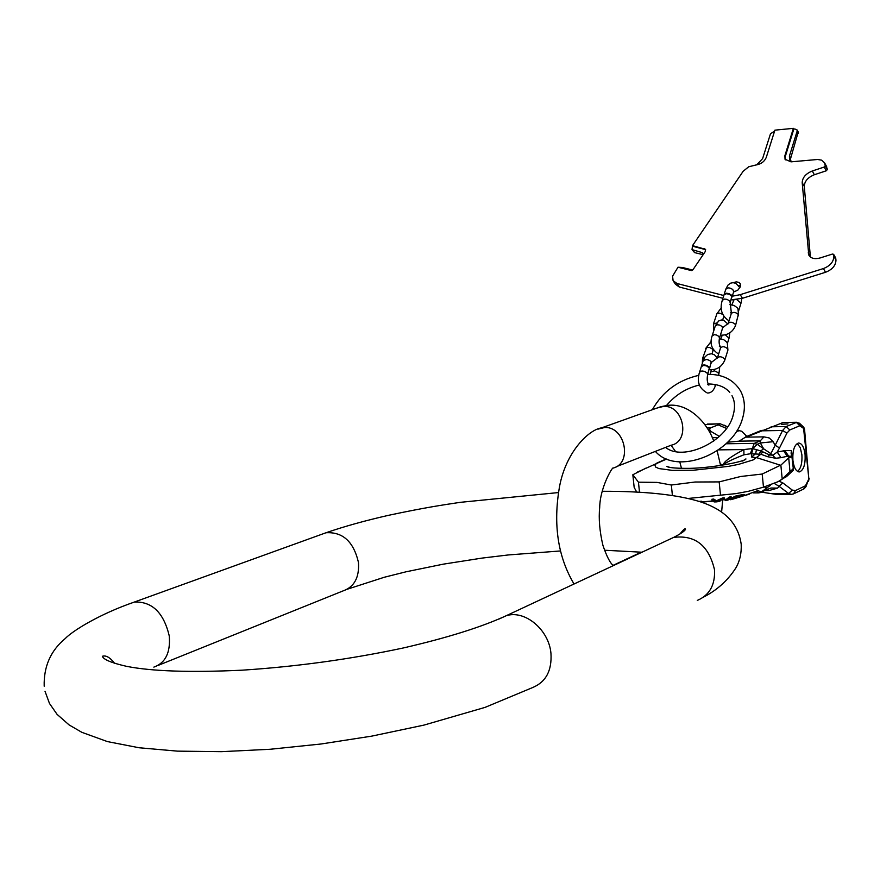 <?xml version="1.0" encoding="UTF-8"?>
<svg xmlns="http://www.w3.org/2000/svg" width="880" height="880" viewBox="0 0 880 880"><rect width="100%" height="100%" fill="white"/><g stroke="black" fill="none" stroke-linecap="round" stroke-linejoin="round"><path stroke-width="1.32" d="M732.281 296.219L740.212 294.668L823.405 268.565C830.203 265.881 833.69 261.789 833.866 256.3L833.646 254.353L832.491 254.045L820.127 257.95C814.638 259.413 810.854 258.423 808.775 254.98L802.197 182.666C802.428 177.54 805.794 173.646 812.295 170.995L824.208 167.046L825.22 165.88L824.626 162.921L821.722 160.182L817.663 159.478L790.999 161.843L785.026 159.258L784.894 155.683L793.397 128.337L774.895 130.163L766.282 157.388C764.467 161.601 761.024 164.131 755.964 164.989L748.704 166.782L743.16 171.27L692.516 245.63L705.507 249.337L705.155 251.724L693.077 269.544L691.361 270.578L677.985 267.223L672.584 276.177L673.09 280.654L676.973 283.481L723.8 295.526M733.601 292.006L737.836 290.147L740.41 286.627L740.256 283.712L738.947 282.392L736.307 281.853L733.227 282.656M740.608 285.736L738.463 285.461M722.92 298.298L679.283 287.023L675.411 284.196L673.53 281.325M740.212 294.668L742.467 298.276L731.137 299.871M742.467 298.276L825.539 272.272C832.326 269.599 835.802 265.507 835.978 260.018L835.571 257.862M826.364 166.089L827.266 169.631L826.254 170.797L814.363 174.735C807.873 177.375 804.507 181.258 804.287 186.384L810.381 256.971M692.516 245.63L692.021 249.601L702.383 252.681L703.714 253.858M677.985 267.223L682.561 267.509L692.67 270.039M692.967 246.345L705.628 249.634M756.701 164.901L762.597 158.62L770.473 133.837L774.642 130.966M785.378 159.852L785.312 156.42L793.815 129.074L794.838 128.975L797.071 129.932L797.115 131.219L789.426 156.046L790.669 158.279L790.482 160.864M791.934 161.766L789.558 159.621L789.426 156.046M692.142 249.799L694.573 252.604L703.153 254.694M798.215 132.011L790.669 158.279M793.397 128.337L793.815 129.074M726.33 293.7L723.976 294.976L722.282 300.322L724.636 299.046L727.078 299.398L729.597 300.916L730.213 302.808L731.797 296.351L729.355 294.272L726.33 293.7M731.94 297.209L731.423 295.097L728.904 293.579L726.473 293.227L724.064 294.767M703.692 365.387L701.327 366.597L699.567 372.163L701.932 370.964L704.418 371.349L706.992 372.867L707.652 374.726L709.291 368.06L706.783 366.003L703.692 365.387M709.456 368.885L708.895 366.806L706.321 365.288L703.846 364.903L701.426 366.377M720.28 463.749L721.919 464.805C725.637 464.145 718.872 463.166 743.886 449.559L752.631 448.569L760.749 450.901L769.67 454.971L772.893 455.191L777.183 452.089L784.894 450.571L788.689 456.203L791.868 456.203L791.109 453.277M762.74 451.825L760.859 454.234L767.635 456.698L770.836 453.629L775.632 458.271L781.033 457.666L777.183 452.089L779.515 447.964L775.192 445.269L782.617 430.463L786.214 426.525L796.884 422.246M778.987 481.151L782.848 482.911L779.119 486.332L788.612 493.493L791.549 494.351L793.529 493.878L795.509 490.545L805.475 485.782L809.16 478.401M779.911 480.59L787.303 475.915L787.259 474.166M792.891 460.207C792.495 450.56 794.332 444.84 798.402 443.036C801.867 443.146 804.1 447.04 805.101 454.729C805.497 464.354 803.649 470.063 799.568 471.878C796.136 471.779 793.903 467.885 792.891 460.207M792.022 456.478L791.461 450.593L791.098 453.101M793.166 468.622L793.32 470.25L792.682 469.172M791.868 456.203L793.287 468.49L791.56 470.294L789.998 471.504L788.7 457.809L780.868 465.146L782.199 479.061L789.998 471.504M792.176 456.775L788.7 457.809M753.038 448.668L751.542 453.75L751.652 457.05L756.866 457.721L780.505 465.223L762.201 474.034L763.477 487.168L748.341 491.315L736.043 493.603L688.215 498.454M763.477 487.168L778.096 481.679L782.199 479.061M762.201 474.034L740.63 476.498L719.169 481.899L720.489 495.132M672.408 495.495L671.341 485.023L656.964 482.394L638.451 482.185L639.496 492.217M719.169 481.899L695.046 482.02L671.341 485.023M638.451 482.185L632.841 474.76L634.172 487.432L636.702 492.063M632.841 474.76L646.239 467.984M779.515 447.964L786.907 433.136L789.778 429.968L799.832 425.744L804.408 429M759.363 453.816L760.749 450.901L763.653 448.8L770.836 453.629L775.192 445.269L773.135 441.694L760.364 442.981L757.24 444.29L754.215 443.388L750.354 453.772L760.859 454.234L753.115 459.932L738.529 464.376L728.42 466.378L693.418 470.239L672.54 470.404L658.823 468.556L655.567 466.994L654.929 465.124L656.898 463.045L664.29 459.8M783.475 450.714L787.303 456.258L791.12 456.896M767.635 456.698L775.632 458.271M726.99 426.646L720.104 423.753L718.168 424.875L726.473 428.406M746.834 436.381L741.697 431.255L739.453 430.727L736.417 431.42M760.584 430.749L745.668 436.865L749.463 435.853L783.057 422.521M760.881 430.628L762.333 430.32M762.96 430.309L763.62 430.375M727.661 442.189L739.09 441.166L745.514 437.151L763.939 436.865L769.263 437.976L773.135 441.694M707.069 427.977L710.38 427.922L709.445 429.187L710.831 431.343L719.378 436.414M710.38 427.922L718.168 424.875M788.029 423.94L781.275 424.325L788.029 423.94M763.939 436.865L760.265 440.847L760.364 442.981L763.653 448.8L757.24 444.29L752.631 448.569L751.168 453.75M756.448 449.515L755.7 453.563L751.652 457.05M720.423 464.486L721.919 464.981C725.065 464.629 721.721 463.507 743.93 454.795L750.354 453.772M718.476 449.878L743.886 449.559L743.93 454.795M724.251 498.707L724.163 497.772L722.326 498.047L716.463 500.775L713.757 499.07L711.92 499.235L712.019 500.225L713.856 500.06L716.672 501.853L724.251 498.707L717.42 501.754M712.019 500.225L714.153 501.919L715.979 501.71M724.669 499.664L725.351 500.632L731.214 497.684L728.145 499.983L725.945 500.533M732.919 499.136L744.205 495.627L736.219 496.749L731.269 499.444L732.919 499.136L730.587 499.73M734.712 498.157L737.022 496.892L742.852 495.825L734.712 498.157M716.342 501.886L714.153 501.919M728.86 499.444L731.269 499.444M731.214 497.684L731.115 496.771L729.377 497.057L726.583 499.169L721.952 500.06M744.414 495.44L743.589 494.461L736.131 495.858L729.663 498.85M701.701 502.26L701.404 501.215L699.105 501.402M756.646 491.348L758.637 492.888L760.463 492.558L770.55 485.232M716.562 500.753L716.672 501.853M722.326 498.047L722.425 498.993M713.757 499.07L713.856 500.06M744.172 494.472L744.249 495.297M743.589 494.461L743.677 495.297M742.445 494.67L742.522 495.506M736.131 495.858L736.219 496.749M765.006 487.465L767.382 487.531L764.94 490.391L761.849 491.832L757.724 490.776M785.972 476.993L785.961 475.409M774.499 483.571L779.119 486.332L777.579 488.092L770.968 488.037L764.94 490.391L766.183 489.676L769.109 490.534L777.579 488.092M761.398 492.129L776.138 494.362L790.548 494.351M729.377 497.057L729.476 497.97M701.404 501.215L701.503 502.194M739.607 496.386L739.684 497.145M741.4 496.012L741.455 496.584M740.553 496.199L740.619 496.87M797.203 443.509L800.239 447.623L801.889 454.762C802.351 463.012 800.899 468.567 797.555 471.427M321.871 534.248L326.007 532.752C342.793 531.762 353.606 541.651 358.457 562.419C359.447 577.335 354.387 586.806 343.277 590.821L158.059 665.434M129.965 603.647L134.354 602.052C152.053 601.348 163.68 612.634 169.257 635.91C170.621 652.553 165.484 662.959 153.835 667.128M45.023 691.295L49.489 703.461L57.068 714.351L69.091 724.911L81.873 732.336L107.382 741.576L139.095 747.758L177.375 751.135L221.584 751.663L270.171 749.265L321.046 743.996L371.888 736.098L423.929 725.109L485.078 707.377L532.818 687.478C545.963 681.912 552.002 670.549 550.957 653.378C548.944 629.629 524.733 609.543 506.121 615.769L499.29 618.915M697.312 600.413C709.511 595.188 715.253 584.969 714.516 569.778C708.785 545.545 695.178 534.754 673.684 537.394L667.15 540.441M613.085 565.246L615.857 564.443M612.491 468.193C632.885 464.299 625.416 426.03 604.505 427.537L597.949 429.143M616.121 466.774L671.022 445.258C690.833 441.408 683.782 404.855 663.487 406.417L657.008 408.045M703.406 254.309L702.383 252.681M704.297 248.468L704.748 249.183M694.573 252.604L693.209 250.459M784.894 155.683L785.312 156.42M797.115 131.219L798.347 133.463M825.099 164.67L827.145 168.432M825.22 165.88L827.266 169.631M824.208 167.046L826.254 170.797M812.295 170.995L814.363 174.735M802.197 182.666L804.287 186.384M810.337 256.564L808.203 252.857M833.701 254.562L835.813 258.291M833.866 256.3L835.978 260.018M823.405 268.565L825.539 272.272M679.283 287.023L676.973 283.481M691.361 270.578L692.032 270.468M731.852 304.81L734.008 299.849M736.747 299.585L740.982 303.226L738.694 310.585M733.7 290.796L733.7 291.665L732.71 289.399L729.971 288.068L728.156 287.892L725.802 289.19L727.925 285.164L730.488 283.195L733.073 282.656L735.944 283.371L739.915 287.76M717.442 357.885L717.442 357.852C719.4 356.136 721.776 356.477 724.548 358.875L724.801 360.14L727.914 350.097L727.661 348.821C724.9 346.434 722.535 346.093 720.577 347.82L720.698 346.951M704.748 357.291L702.559 358.391L702.317 363.462M712.03 353.826L713.009 350.713L712.426 349.019L709.599 347.479L706.585 347.556L702.559 358.391M718.619 354.079C711.623 349.624 709.478 343.541 712.162 335.83L714.318 334.686L716.573 335.027L718.894 336.424L719.477 338.129L722.645 327.877L722.018 326.48L719.697 325.083L717.453 324.753L715.297 325.897L718.597 320.991L721.292 319.979L723.734 320.243L727.903 324.093M722.216 335.291L720.852 338.844M727.452 343.277L729.036 338.173L725.263 334.862M728.211 323.4L728.222 323.367C730.18 321.618 732.523 321.937 735.262 324.346L735.504 325.633L738.32 314.49C735.592 312.092 733.249 311.762 731.291 313.522L731.423 312.741M716.683 322.971L713.438 324.049L713.801 330.649M722.667 314.336L719.554 313.126L716.903 313.698L713.438 324.049M714.802 384.461L715.253 386.056L715.693 384.615M710.072 374.363L710.831 371.965L714.406 370.843L718.201 372.647L718.575 375.364M709.555 368.665L711.183 362.021L709.786 360.547L706.816 359.425L703.23 360.569L705.078 356.818L707.707 354.486L711.48 353.738L714.505 354.86L717.376 358.039M791.461 450.593L784.894 450.571M808.335 481.415L808.841 478.709L803.44 426.899M782.848 482.911L792.319 490.105L795.509 490.545M793.32 470.25L787.303 475.915M803.473 428.67L802.461 425.964M800.393 425.876L799.359 423.159M799.832 425.744L796.301 422.334L782.265 422.609M789.778 429.968L786.214 426.525L771.089 426.8M786.907 433.136L782.617 430.463L762.696 430.815M781.033 457.666L787.303 456.258L790.317 457.116M707.41 424.072L719.961 423.819M749.463 435.842L765.501 429.473M709.291 431.739L711.238 431.706M712.272 437.679L718.08 437.591M739.09 441.166L760.265 440.847L754.215 443.388L726.022 443.773M712.921 500.951L701.668 501.908M718.168 501.446L719.961 501.215M726.429 500.269L728.145 499.983M718.366 500.324L715.748 500.632M726.583 499.169L722.414 499.785M731.61 498.322L729.971 498.608M758.318 490.424L744.194 495.627M792.319 490.105L788.612 493.493L768.735 493.504M805.475 485.782L803.506 489.093L794.145 493.581M805.97 485.188L805.981 486.684L804.089 488.818M808.291 480.007L806.025 486.596M764.797 490.545L769.109 490.534M602.239 491.282C644.919 491.172 677.6 494.67 700.282 501.787C718.201 507.716 737.418 518.573 741.191 544.148C741.598 552.992 739.882 560.835 736.021 567.677C728.013 580.25 717.222 590.04 703.659 597.036M641.971 552.222L604.439 550.22M560.296 550.968L508.332 554.95L482.042 558.096L443.377 564.146L406.032 571.791L384.285 577.258L347.248 589.226M679.965 533.962C683.562 529.452 685.421 527.868 685.531 529.232C684.904 530.937 680.955 533.654 673.684 537.394L506.121 615.769C481.338 627.154 446.974 637.912 403.007 648.032C350.416 659.219 296.846 666.6 242.286 670.175C190.366 672.617 151.789 671.33 126.522 666.325C111.54 662.904 103.488 659.56 102.355 656.282C105.985 655.083 110.088 657.459 114.686 663.421M558.426 492.569L460.262 502.337C442.706 504.955 425.205 507.529 388.586 515.306C365.046 520.652 344.19 526.471 326.007 532.752L134.354 602.052C100.287 613.8 73.095 630.366 65.131 638.638C50.644 650.716 43.659 666.567 44.187 686.213M614.042 564.905L641.3 552.156M574.024 584.001C557.777 556.633 552.959 524.084 559.57 486.376C566.181 451.286 589.171 429.517 601.546 427.878L660.616 406.758L667.216 405.438C688.457 402.424 707.256 422.697 713.735 441.089M671.044 445.247L675.51 451.462M679.778 461.868L681.494 468.325M717.145 450.791L720.599 465.487M722.689 499.95L721.622 512.039M613.459 565.565C610.346 563.53 606.826 556.765 602.899 545.27C599.621 531.289 598.554 518.694 599.687 507.463C600.039 487.388 612.546 466.84 612.722 468.49M655.38 451.385C676.72 476.102 733.227 453.86 742.588 418.209C745.536 408.155 744.832 399.025 740.476 390.83C733.535 379.676 722.634 374.187 707.762 374.363M729.773 392.425C725.054 386.848 717.838 384.032 708.103 383.977M699.479 385C686.356 388.08 675.356 394.922 666.479 405.526M731.973 395.681C734.899 401.071 735.284 407.627 733.117 415.338C726.66 442.024 682.803 461.791 665.588 447.381M698.852 375.32C678.106 380.083 662.596 391.556 652.322 409.728M797.071 129.932L798.303 132.165M824.626 162.921L826.672 166.672M809.171 255.662L808.775 254.98M833.646 254.353L835.758 258.082M730.323 312.719L731.39 313.049M731.379 313.126L730.213 302.808M729.003 320.87C721.765 315.975 719.532 309.133 722.282 300.322M741.807 298.474L740.982 303.226M733.337 299.882L733.117 300.784M725.802 289.19L724.119 294.514M733.7 291.665L732.028 297M720.577 347.82L717.442 357.852L711.645 362.208M727.914 350.097L727.309 343.024L726.506 341.858L723.734 339.713L719.312 338.734M711.359 341.253L705.727 348.403M724.801 360.14C721.743 366.993 716.551 370.183 709.225 369.71M713.306 350.02L713.02 350.68M721.776 335.907L721.941 335.291M712.162 335.83L715.297 325.897M719.378 346.489L720.555 346.984C719.103 344.938 718.751 341.99 719.477 338.129M722.59 327.437L722.601 328.163M729.036 338.173L729.828 332.827M731.291 313.522L728.222 323.367L722.799 327.624M738.562 315.777L738.012 308.935L737.11 307.648L734.096 305.459L729.828 304.656M721.402 307.692L716.54 314.248M735.504 325.633C732.578 332.244 727.54 335.423 720.401 335.181M723.723 316.635L722.667 319.99M708.235 393.008C711.359 392.733 713.691 390.412 715.253 386.056M707.762 384.604L708.906 385.11C707.201 382.668 706.772 379.203 707.652 374.726M707.377 393.03C699.094 388.531 696.487 381.568 699.567 372.163M719.73 366.96L718.85 374.484M711.304 363.077L711.821 361.867L711.205 362.065M711.249 369.886L710.831 371.965M703.23 360.569L701.481 366.113M808.94 479.996L804.54 429.132L803.748 427.218L799.755 423.511L796.565 422.257L782.683 422.532M666.699 459.008L636.471 472.516M704.781 424.6L720.104 423.753M739.453 430.727L737.154 430.221M727.518 426.899L724.064 425.117M742.665 461.054L745.91 458.898C746.768 461.109 710.226 468.765 685.41 468.358C674.52 468.259 668.316 467.61 666.776 466.389L670.076 467.456M713.163 501.138L701.69 502.117M753.082 492.899L758.285 492.888M749.32 494.186L743.941 495.77M765.336 490.292L761.497 492.074M799.568 471.878L798.765 471.878"/></g></svg>
